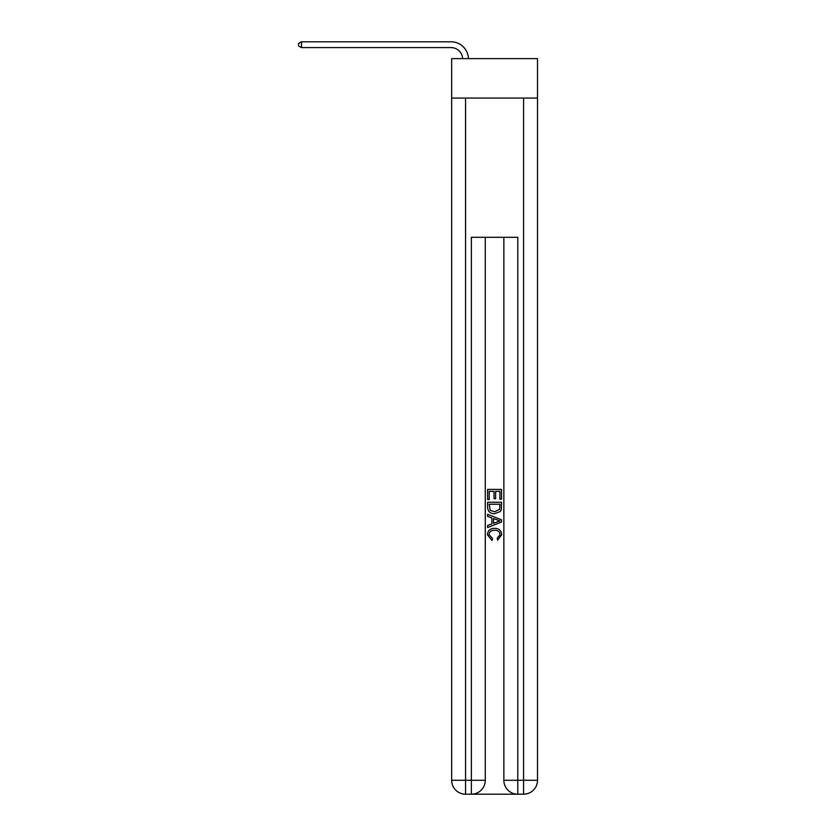 <?xml version="1.0" encoding="UTF-8"?>
<svg xmlns="http://www.w3.org/2000/svg" width="836" height="836" viewBox="0 0 836 836"><rect width="100%" height="100%" fill="white"/><g stroke="black" fill="none" stroke-linecap="round" stroke-linejoin="round"><path stroke-width="1.25" d="M537.506 98.073L537.506 58.624L451.649 58.624L451.649 98.073L537.506 98.073L537.506 780.281L523.576 780.281L523.576 98.073M472.413 794.2L516.732 794.2M503.857 237.299L503.857 780.281A13.919 13.919 0 0 0 517.777 794.2L517.777 780.281L503.857 780.281A13.919 13.919 0 0 0 517.777 794.2L523.576 794.2L523.576 780.281L517.777 780.281L517.777 237.299L471.368 237.299L471.368 780.281L451.649 780.281L451.649 98.073M485.288 237.299L485.288 780.281A13.919 13.919 0 0 1 471.368 794.2L465.568 794.2A13.919 13.919 0 0 1 451.649 780.281A13.919 13.919 0 0 0 465.568 794.2L465.568 98.073M523.576 794.2A13.919 13.919 0 0 0 537.506 780.281A13.919 13.919 0 0 1 523.576 794.2M487.618 499.594L487.618 489.415L501.537 489.415L501.537 499.238L499.928 499.238L499.928 491.38L495.643 491.38L495.643 498.705L494.034 498.705L494.034 491.38L489.217 491.38L489.217 499.594L487.618 499.594M487.618 507.253L487.618 502.269L501.537 502.269L501.339 509.49L500.336 511.517L494.651 513.691C490.199 513.712 487.848 511.569 487.618 507.253M489.217 504.233L490.199 510.388L494.682 511.736L499.646 509.354L499.928 504.233L489.217 504.233M487.618 516.376L487.618 514.286L501.537 519.814L501.537 522.03L487.618 527.558L487.618 525.478L491.892 523.89L491.892 517.954L487.618 516.376M497.357 519.971L493.501 518.55L493.501 523.305L499.928 520.922L497.357 519.971M489.039 534.601L492.529 538.509L492.07 540.474L487.43 534.789C487.806 530.505 490.22 528.362 494.682 528.331C498.956 528.425 501.297 530.557 501.715 534.747L497.671 540.108L497.242 538.154L500.106 534.653C499.698 531.644 497.89 530.191 494.682 530.296C491.432 530.129 489.541 531.56 489.039 534.601M462.653 58.624A11.599 11.599 -144.6 0 0 451.064 47.6L301.514 47.6L298.494 45.865L298.494 43.545L301.514 41.8L451.064 41.8A17.399 17.399 35.4 0 1 468.463 58.624M301.514 41.8L301.514 47.6M485.288 780.281L471.368 780.281L471.368 794.2A13.919 13.919 0 0 0 485.288 780.281"/></g></svg>
